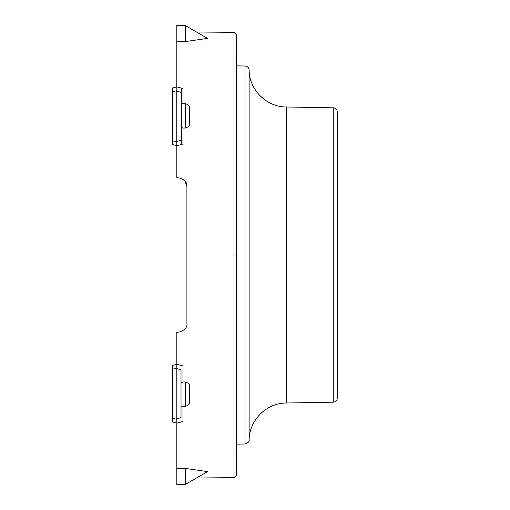 <?xml version="1.0" encoding="UTF-8"?>
<svg xmlns="http://www.w3.org/2000/svg" width="510" height="510" viewBox="0 0 510 510"><rect width="100%" height="100%" fill="white"/><g stroke="black" fill="none" stroke-linecap="round" stroke-linejoin="round"><path stroke-width="0.76" d="M185.487 468.435L207.544 471.61L185.487 484.347L185.487 468.435L176.817 468.48L176.817 332.437L179.96 331.882C185.105 329.811 187.425 327.05 186.909 323.608L186.909 186.392C187.431 182.962 185.117 180.202 179.96 178.117L183.97 180.011M185.487 484.347L176.817 484.5L176.817 468.48M172.616 87.994L172.616 91.781L172.616 87.994L176.817 86.866L176.817 41.52L185.487 41.559L207.544 38.39L185.487 25.653L176.817 25.5L176.817 41.514M185.487 25.653L185.487 41.559M176.817 332.437L180.049 331.87M186.909 323.608L186.909 255L186.909 323.608M176.817 86.878L176.766 90.672L172.616 91.781L172.616 144.585L176.817 145.713L176.817 177.563L179.96 178.117M186.909 186.392L185.009 181.069L186.902 186.201M184.065 329.906L184.964 328.975M176.766 419.328L172.616 418.219L172.616 422.006L172.616 365.415L176.817 364.287L176.817 368.628L181.024 369.756L181.024 417.664L176.817 418.793M172.616 422.006L176.817 423.121M234.007 255L236.506 255L236.506 34.858L234.007 32.334L234.007 477.666L236.506 475.142L236.506 444.146L244.998 444L244.998 66L236.506 65.854M236.506 419.864L236.506 255L236.506 475.142L234.007 477.666L196.503 477.991L234.007 477.666M181.318 382.691L182.988 381.933L185.296 381.964C188.458 382.927 189.835 384.393 189.427 386.35L189.427 402.001C189.828 403.952 188.451 405.405 185.296 406.355L181.318 406.17M181.318 127.315L182.988 128.067L185.296 128.035C188.445 127.086 189.822 125.626 189.427 123.65L189.427 107.999C189.816 106.035 188.439 104.582 185.296 103.645L181.318 103.83M176.817 86.866L181.318 88.071L181.318 144.508L176.817 145.713L176.766 141.914L172.616 140.798L172.616 144.585M181.024 369.756L181.024 417.664M181.171 365.453L176.817 364.287M181.171 421.968L176.817 423.134M181.171 88.032L181.171 144.547M176.766 141.914L176.766 90.672M181.318 421.929L182.988 421.477L182.988 406.393M181.318 365.492L182.988 365.938L182.988 381.933M234.007 32.334L196.503 32.009M181.318 88.071L182.988 88.523L182.988 103.606M181.318 144.508L182.988 144.062L182.988 128.067M176.766 368.086L172.616 369.202L172.616 365.415M337.384 397.985L337.384 112.015C337.123 109.471 335.746 108.069 333.253 107.814L333.253 402.186C335.746 401.931 337.123 400.528 337.384 397.985L337.384 314.02M337.384 112.015L337.384 187.75M185.296 381.964L185.296 406.355M185.296 128.035L185.296 103.645M234.007 475.849L234.007 473.101M234.007 464.884L234.007 451.159M176.817 91.207L181.024 92.335M176.817 141.372L181.024 140.244M333.253 402.186L286.282 403.008L286.282 106.992C266.647 107.125 249.135 89.741 249.129 70.099C248.842 67.632 247.465 66.268 244.998 66M286.282 403.008C266.647 402.875 249.135 420.259 249.129 439.9L249.129 70.099M235.767 452.918L236.506 454.703M235.767 57.075L236.506 55.29M333.253 107.814L286.282 106.992M249.129 439.9C249.543 441.526 248.166 442.89 244.998 444"/></g></svg>
